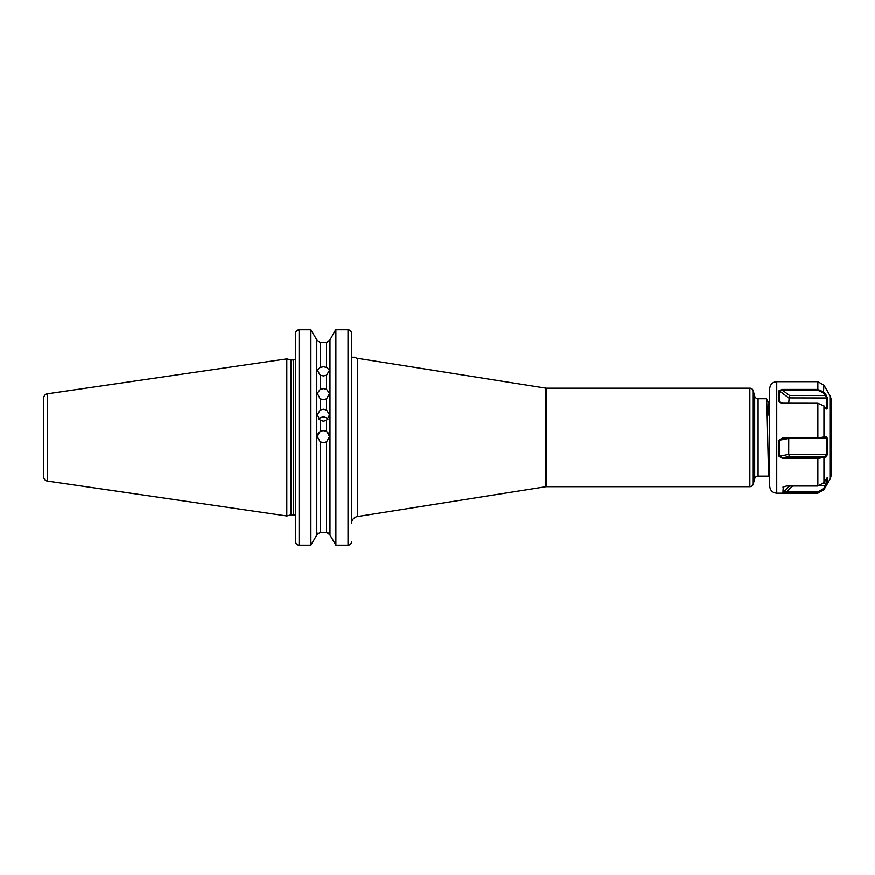 <?xml version="1.0" encoding="UTF-8"?>
<svg xmlns="http://www.w3.org/2000/svg" width="875" height="875" viewBox="0 0 875 875"><rect width="100%" height="100%" fill="white"/><g stroke="black" fill="none" stroke-linecap="round" stroke-linejoin="round"><path stroke-width="1.31" d="M320.217 398.88L317.253 393.378L320.217 389.419L323.4 388.642L326.594 389.419L329.558 393.378L326.594 398.88L323.4 399.711L320.217 398.88L320.217 410.102L317.253 414.837L320.217 420.361L323.4 421.247L326.594 420.361L329.558 414.837L326.594 410.102L323.4 409.248L320.217 410.102M320.217 375.266L317.253 370.169L320.217 367.445L323.4 366.811L326.594 367.445L329.558 370.169L326.594 375.266L323.4 375.966L320.217 375.266L320.217 389.419M317.253 436.745A6.158 6.158 180 0 1 323.4 430.741A6.158 6.158 180 0 1 329.558 436.734M320.217 441.864L317.253 436.581L320.217 431.331L323.4 430.445L326.594 431.331L329.558 436.581L326.594 441.864L323.4 442.75L320.217 441.864L320.217 532.252L327.753 532.459M318.784 419.114A6.158 5.994 180 0 1 328.027 419.114M351.542 462.514L351.542 523.523A7.033 7.033 0 0 1 357.481 516.578L545.53 486.795A7.033 7.033 0 0 1 546.623 486.708L749.853 486.708A3.522 3.522 0 0 0 753.244 484.094L754.677 478.756A3.522 3.522 0 0 1 758.078 476.153L769.005 476.153C768.13 478.537 767.244 396.375 766.369 398.759L758.078 398.759L758.078 476.153M749.853 486.708L749.853 388.216A3.522 3.522 0 0 1 753.244 390.819L753.244 484.094M754.677 478.756L754.677 396.156A3.522 3.522 0 0 0 758.078 398.759M43.75 476.897L43.75 398.016A4.222 4.222 0 0 1 47.359 393.837L286.825 358.914L286.825 515.998L47.359 481.075A4.222 4.222 0 0 1 43.75 476.897M351.542 357.252L351.542 412.398M351.477 332.675L351.564 357.252L354.692 357.252A7.033 7.033 0 0 0 357.481 358.345L357.481 516.578M545.53 486.795L545.53 388.128A7.033 7.033 0 0 0 546.623 388.216L546.623 486.708M545.53 388.128L357.481 358.345M749.853 388.216L546.623 388.216M754.677 396.156L753.244 390.819M295.619 412.661L295.52 358.488A2.111 2.111 0 0 1 293.508 359.975L291.036 359.975A2.111 2.111 0 0 1 290.489 359.898L286.825 358.914M291.036 359.975L291.036 514.938A2.111 2.111 0 0 0 290.489 515.014L286.825 515.998M291.036 514.938L293.508 514.938A2.111 2.111 0 0 1 295.619 517.048M295.684 542.347L295.619 541.669C295.794 543.802 296.964 544.983 299.13 545.212L310.909 545.212L316.805 534.997L310.909 545.212L310.909 329.787L316.805 339.927L320.217 342.661L326.594 342.661L329.995 339.927L335.092 330.772L329.995 339.927L326.594 342.661L326.594 367.445M295.619 541.669L295.619 333.364C295.794 331.209 296.975 330.017 299.13 329.787L299.13 545.212M295.619 462.262L295.619 500.773M320.217 532.252L316.805 534.997L316.805 339.927L310.909 329.787L299.13 329.787L296.887 330.608M328.77 533.039L335.891 545.212L329.995 534.997L329.995 339.927M335.092 330.772L335.891 329.787L335.092 330.772M348.031 329.787L335.891 329.787L335.891 545.212L348.031 545.212L348.031 329.787C350.197 330.028 351.367 331.22 351.542 333.364L351.542 523.644M316.805 534.997L318.041 533.039M299.108 545.212L297.981 545.016M350.766 543.9L349.409 544.928M320.217 367.445L320.217 342.661L316.805 339.927M329.995 534.997L326.594 532.252L326.594 441.864M348.031 545.212C350.186 544.983 351.356 543.802 351.542 541.669M769.694 474.994L769.005 476.153M769.694 415.253L768.972 403.266L768.25 415.078M783.431 486.631L783.606 492.078L817.841 491.892L823.375 488.808L826.897 483.208L826.886 478.023L827.466 477.881L827.466 483.077L823.944 489.289L817.841 492.702L786.472 492.702L782.928 492.341L783.245 486.752M782.611 438.025L817.841 438.025L825.945 436.669L827.466 438.43L827.466 454.409L825.945 457.056L817.841 458.511L782.611 458.511L779.056 456.367L779.056 440.322L782.611 438.025L779.395 440.355L779.395 456.214L782.611 457.8L817.841 457.8L825.377 456.455L826.897 454.377L826.897 438.517L825.377 437.139L817.841 438.484L781.812 438.572M823.375 488.808L823.944 489.694L830.309 478.669L830.309 396.255L831.25 399.766L831.25 475.147L831.25 412.541M769.694 469.667L769.694 388.741C770.109 384.464 772.45 382.123 776.727 381.708L776.727 493.216C772.45 492.8 770.109 490.448 769.694 486.183L769.694 465.828M831.25 414.258L831.25 422.122M782.611 403.277L779.056 401.494L779.056 390.666L782.611 389.452L817.841 389.452L823.944 392.175L825.945 394.844L827.466 398.016L827.466 408.789L825.945 408.592L823.944 405.923L817.841 403.277L781.747 403.222M826.383 409.062L827.466 408.789L825.945 408.592M783.573 486.555L782.928 487.113L786.472 486.019L817.841 486.019L823.944 482.65L827.247 477.772M825.978 408.625L826.897 408.625L826.897 397.928L823.375 392.777L817.841 390.337L782.611 390.337L779.395 390.961L779.395 401.658L780.019 402.456M788.681 403.277L789.414 395.445L825.377 395.445L825.945 394.844M779.056 401.494L782.611 403.364M779.056 390.666L788.681 397.928L827.466 398.016M823.375 392.777L823.944 385.219L817.841 381.708L776.727 381.708M789.414 395.445L782.611 390.337L782.611 389.452M779.056 456.367L788.681 454.377L788.736 437.894M827.466 454.409L788.681 454.377L789.414 456.455L782.611 457.8L782.611 458.511M779.056 440.322L788.681 438.517L827.466 438.43M825.945 457.056L825.377 456.455L789.414 456.455M823.375 437.839L823.944 437.369L823.944 405.923M823.944 482.65L823.944 457.756L823.375 457.155M827.466 483.077L823.561 483.208M825.945 485.92L820.706 485.439M786.472 492.702L786.472 491.892L792.673 486.019M782.928 492.341L789.589 486.019M47.359 393.837L47.359 481.075M290.489 359.898L290.489 515.014M293.508 359.975L293.508 514.938M326.594 389.419L326.594 375.266M326.594 431.331L326.594 420.361M320.217 420.361L320.217 431.331M326.594 410.102L326.594 398.88M817.841 486.019L817.841 457.8M817.841 438.484L817.841 403.277M817.841 390.337L817.841 381.708M823.944 489.694L817.841 493.216L817.841 491.892M779.395 401.658L781.32 403.102M769.005 403.298L766.402 398.792M769.694 401.986L768.939 403.298M830.309 396.255L823.944 385.219M817.841 493.216L776.727 493.216M830.309 478.669L831.25 475.147"/></g></svg>
